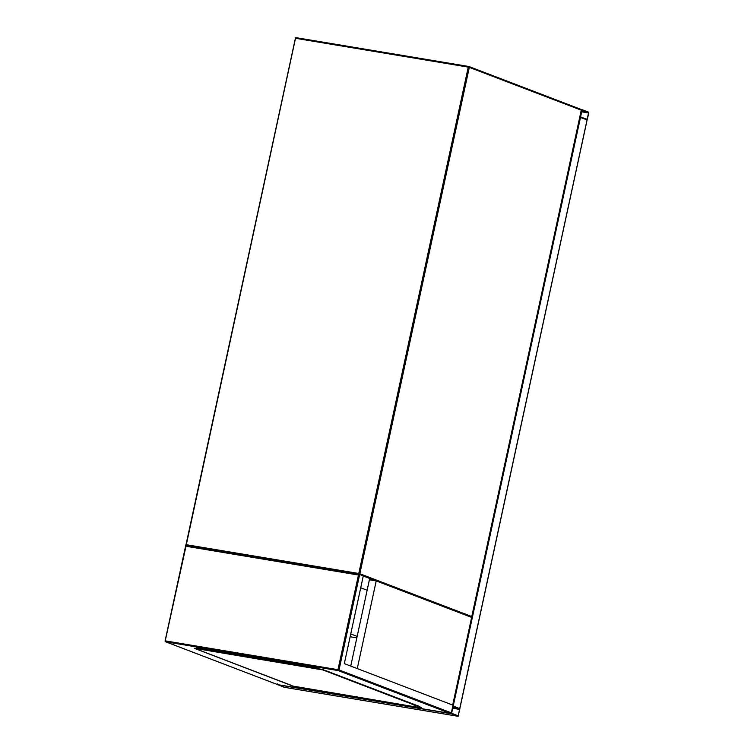 <?xml version="1.0" encoding="UTF-8"?>
<svg xmlns="http://www.w3.org/2000/svg" width="754" height="754" viewBox="0 0 754 754"><rect width="100%" height="100%" fill="white"/><g stroke="black" fill="none" stroke-linecap="round" stroke-linejoin="round"><path stroke-width="1.13" d="M350.139 636.744L356.849 637.856M367.141 590.231L360.732 587.771M357.16 636.404L350.742 633.944M588.893 113.091L588.695 112.186L582.116 109.669L580.486 117.379L587.064 119.886L588.893 113.091M587.13 119.396L588.591 112.666L582.031 110.159L580.589 116.898L587.13 119.396M284.249 687.29L458.083 716.291L459.742 708.59L453.163 706.083L451.344 712.879L451.542 713.793L458.121 716.3L284.286 687.299L277.538 684.585M459.714 709.42L452.9 706.809L451.646 713.303L458.187 715.81L459.714 709.42L452.589 708.232M579.835 117.2L587.121 119.933L459.836 708.647L452.834 705.98M277.51 683.878L277.661 684.623L277.51 683.878L277.661 684.623L450.129 713.397L451.344 712.879L453.003 705.188L344.324 663.633L363.296 575.896L359.62 574.501L185.795 545.5L359.573 574.491M419.252 706.366L324.748 670.231M185.984 546.254L165.201 640.938A0.792 0.688 -69.1 0 0 165.597 641.786L277.613 684.613L450.232 713.416L338.178 670.589A0.792 0.688 -69.1 0 0 339.027 669.938L359.658 574.51L358.452 575.029L185.984 546.254L185.833 545.51M201.375 649.769L199.669 649.317L201.375 649.769M259.319 659.439L257.614 658.977L259.319 659.439M317.255 669.109L315.558 668.647L317.255 669.109M415.397 706.63L413.692 706.168L415.397 706.63M357.453 696.96L355.747 696.508L357.453 696.96M299.508 687.299L297.811 686.837L299.508 687.299M420.986 707.441L418.8 706.215A0.792 0.688 110.9 0 1 418.121 706.498L322.853 669.92L194.24 648.27L292.825 686.065L419.394 707.572L421.439 707.714L418.121 706.498M317.623 668.657L322.929 669.533L325.031 670.758M421.071 707.064L421.439 707.714M194.24 648.27L196.285 648.412M317.707 668.27L196.37 648.025M350.742 666.084L369.403 579.779L376.218 580.919L471.627 617.403L452.683 705.056M357.264 668.581L376.218 580.919M375.897 580.863L363.268 576.037M471.156 617.215A0.792 0.792 0 0 0 471.863 616.602L581.259 110.169L469.308 67.37L359.828 573.737L471.778 616.546A0.792 0.688 110.9 0 1 471.118 617.206M469.016 66.569L580.74 109.292A0.792 0.688 110.9 0 1 581.259 110.169L581.24 110.235M295.483 38.369L186.313 544.708L358.781 573.492L468.262 67.115L295.804 38.341L296.294 37.7L468.715 66.475M186.502 545.613L185.908 544.69A0.792 0.792 0 0 0 186.398 545.594A0.792 0.688 110.9 0 1 186.002 544.737L295.389 38.313A0.792 0.792 0 0 1 296.294 37.7L468.752 66.475L468.262 67.115L469.308 67.37A0.792 0.688 110.9 0 0 468.913 66.512A0.792 0.792 0 0 0 468.752 66.475L468.79 66.484A0.792 0.688 110.9 0 1 468.913 66.512L580.853 109.321A0.792 0.792 0 0 1 581.343 110.225L471.759 616.612M359.045 574.407A0.792 0.688 110.9 0 0 359.828 573.737L358.781 573.492L358.961 574.388M295.493 38.303A0.792 0.688 110.9 0 1 296.218 37.7M585.886 118.915L587.328 119.16M581.541 111.818L588.667 113.006M581.607 111.498L588.591 112.666M451.542 713.793L277.708 684.783M459.638 709.071L452.664 707.912M458.385 715.574L456.933 715.329M587.064 119.886L459.742 708.59M580.486 117.379L453.201 706.093M451.344 712.879L339.027 669.938L337.981 669.684L338.178 670.589L165.72 641.814L165.522 640.909L337.981 669.684L358.452 575.029M185.72 545.557L165.107 640.881A0.792 0.792 0 0 0 165.597 641.786A0.792 0.688 -69.1 0 0 165.72 641.814L277.661 684.623M291.214 685.311L197.501 649.477"/></g></svg>

